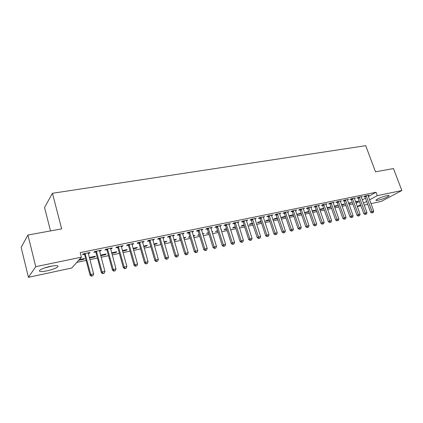 <?xml version="1.0" encoding="UTF-8"?>
<svg xmlns="http://www.w3.org/2000/svg" width="423" height="423" viewBox="0 0 423 423"><rect width="100%" height="100%" fill="white"/><g stroke="black" fill="none" stroke-linecap="round" stroke-linejoin="round"><path stroke-width="0.63" d="M50.496 266.326C56.634 265.205 59.003 265.433 57.613 267.003C55.577 268.42 52.055 269.7 47.043 270.842C40.835 272.005 38.43 271.783 39.815 270.175C41.888 268.748 45.451 267.468 50.496 266.326M386.844 195.643C388.631 195.283 389.356 195.357 389.007 195.865C386.86 197.467 383.264 198.926 378.225 200.243C376.396 200.613 375.661 200.539 376.015 200.021C378.167 198.419 381.773 196.959 386.844 195.643M76.764 262.403L86.144 260.415M89.84 259.637L97.433 258.03M101.113 257.253L108.51 255.688M112.18 254.91L119.386 253.388M123.04 252.616L130.067 251.13M133.705 250.358L140.558 248.909M144.18 248.142L150.858 246.731M154.469 245.969L160.978 244.594M164.573 243.833L170.924 242.49M174.503 241.734L180.695 240.423M184.264 239.667L190.302 238.392M193.85 237.641L199.741 236.394M203.278 235.648L209.025 234.432M212.547 233.686L218.152 232.502M221.657 231.762L227.13 230.604M230.62 229.869L235.955 228.737M239.434 228.002L244.642 226.902M248.1 226.168L253.187 225.094M256.629 224.364L261.594 223.318M265.02 222.593L269.863 221.567M273.279 220.843L278.006 219.844M281.406 219.125L286.022 218.152M289.406 217.438L293.911 216.481M297.284 215.772L301.678 214.842M305.036 214.133L309.329 213.224M312.671 212.515L316.859 211.632M320.19 210.929L324.282 210.062M327.592 209.359L331.59 208.518M334.889 207.82L338.786 206.995M342.075 206.297L345.882 205.493M349.149 204.801L352.872 204.013M71.788 267.997L28.431 277.324L35.738 266.68L81.401 257.184L71.788 267.997M35.738 266.68L27.934 235.024L21.15 247.376L28.431 277.324M50.517 230.916L44.552 207.497L52.447 193.279L365.71 145.676L375.508 171.823L393.464 168.555L401.85 190.535L381.218 201.422L370.955 203.632M367.724 204.325L364.182 205.086M360.941 205.784L357.308 206.567M94.646 256.375L94.794 256.93L95.492 256.201L89.274 257.501M94.794 256.93L89.422 258.056M100.362 250.358L100.521 250.945L101.261 250.173L94.551 251.553L93.832 252.325L95.646 251.949M100.521 250.945L99.474 251.162M96.65 251.743L95.952 251.886M115.876 251.928L116.024 252.468L116.785 251.738L111.609 252.822M116.024 252.468L111.757 253.366M122.131 245.879L122.289 246.461L123.104 245.684L116.632 247.011L115.844 247.788L117.589 247.429M122.289 246.461L121.385 246.646L126.879 266.437L124.177 267.04L118.387 246.651M118.662 247.206L117.917 247.36M136.37 247.635L136.518 248.164L137.343 247.429L133.129 248.312M136.518 248.164L133.277 248.846M143.122 241.565L143.286 242.13L144.158 241.353L137.924 242.633L137.068 243.415L138.749 243.066M143.286 242.13L142.509 242.289M139.881 242.834L139.093 242.998M156.161 243.484L156.314 244.002L157.197 243.267L153.887 243.96M156.314 244.002L154.035 244.483M163.384 237.398L163.548 237.959L164.478 237.176L158.461 238.413L157.541 239.196L159.17 238.858M175.296 239.471L175.45 239.984L176.386 239.244L173.922 239.762M175.45 239.984L174.07 240.275M170.49 241.025L169.776 241.173L170.39 240.682M182.942 233.38L183.106 233.924L184.095 233.142L178.284 234.337L177.311 235.119L178.881 234.797M193.803 235.595L193.956 236.097L194.94 235.357L193.263 235.706M193.956 236.097L193.417 236.208M189.869 236.954L188.468 237.25L189.716 236.452M201.845 229.493L202.009 230.027L203.051 229.245L197.43 230.403L196.404 231.185L197.922 230.873M202.009 230.027L201.581 230.117L207.207 248.449L204.864 248.973L198.953 230.091M212.076 232.179L212.891 231.593L211.955 231.788M208.592 233.02L206.551 233.448L208.439 232.528M220.119 225.739L220.283 226.263L221.366 225.48L215.936 226.596L214.863 227.378L216.333 227.077M220.283 226.263L219.955 226.331M226.691 229.218L224.058 229.774L225.115 229.033L226.538 228.732M237.789 222.101L237.953 222.62L239.085 221.837L233.829 222.916L232.713 223.698L234.136 223.407M237.953 222.62L243.389 240.349L241.195 240.835L235.251 222.625M244.203 225.538L241.01 226.21L242.109 225.47L244.05 225.062M254.895 218.585L255.064 219.093L256.227 218.316L251.146 219.357L249.988 220.14L251.362 219.86M255.064 219.093L260.594 236.494L258.474 236.97L252.52 219.077M261.15 221.98L257.438 222.757L258.569 222.017L260.996 221.509M271.508 215.175L271.624 215.682L272.83 214.9L267.907 215.915L266.712 216.692L268.039 216.417M277.567 218.532L273.364 219.415L274.532 218.675L277.414 218.067M287.688 212.362L288.909 211.595L284.14 212.573L282.913 213.356L284.198 213.092M293.202 214.762L293.456 215.154M293.356 215.212L288.967 216.137M288.951 216.084L290.009 215.429L293.313 214.736M303.307 209.121L304.497 208.391L299.87 209.343L298.612 210.12L299.859 209.861M308.06 211.648L308.214 212.092L308.811 211.733M308.214 212.092L304.597 212.854M304.507 212.595L308.732 211.505M318.456 205.975L319.608 205.282L315.124 206.207L313.834 206.984L315.045 206.731M322.485 208.624L322.638 209.062L323.711 208.439M322.638 209.062L319.746 209.671M319.598 209.232L323.685 208.37M333.15 202.924L334.27 202.268L329.919 203.162L328.602 203.939L329.776 203.696M336.497 205.684L336.65 206.117L337.935 205.382L334.292 206.149M336.65 206.117L334.445 206.583M347.41 199.968L348.499 199.344L344.274 200.211L342.931 200.983L344.073 200.751M350.112 202.834L350.265 203.257L351.571 202.527L348.557 203.156M350.265 203.257L348.711 203.585M361.253 197.097L362.315 196.505L358.212 197.345L356.848 198.117L357.958 197.89M356.113 203.283L359.365 201.485M362.268 199.878L365.446 198.123M368.333 196.526L376.021 192.275L80.206 252.631L81.401 257.184M368.031 195.696L369.073 195.114L365.033 195.944L363.653 196.716L364.748 196.489M356.779 201.433L356.933 201.856L358.249 201.126L355.532 201.697M356.933 201.856L355.69 202.12M354.384 198.524L355.457 197.911L351.296 198.768L349.943 199.54L351.069 199.307M343.354 204.251L343.508 204.679L344.803 203.944L341.477 204.642M343.508 204.679L341.631 205.07M340.33 201.438L341.435 200.798L337.152 201.676L335.82 202.453L336.978 202.21M329.543 207.143L329.697 207.582L330.971 206.842L327 207.677M329.697 207.582L327.153 208.116M325.858 204.436L326.995 203.764L322.575 204.674L321.274 205.451L322.469 205.203M315.325 210.125L315.479 210.564L316.319 210.072M315.479 210.564L312.232 211.251M312.111 210.897L316.267 209.924M310.937 207.534L312.111 206.826L307.558 207.762L306.278 208.539L307.51 208.285M300.684 213.192L300.843 213.641L301.192 213.43M300.843 213.641L296.84 214.482M296.787 214.324L301.086 213.107M295.503 210.242L295.561 210.733L296.766 209.982L292.066 210.945L290.823 211.722L292.092 211.463M285.583 216.846L281.147 217.776L282.331 217.041L285.425 216.391M279.635 213.789L280.935 213.234L276.087 214.228L274.876 215.011L276.182 214.741M279.714 214.017L285.377 230.942L283.357 231.397L277.398 213.959M269.425 220.24L265.464 221.076L266.612 220.335L269.271 219.775M263.249 216.893L263.407 217.374L264.597 216.592L259.59 217.623L258.416 218.405L259.77 218.125M252.748 223.746L249.29 224.47L250.405 223.73L252.589 223.27M246.413 220.33L246.577 220.843L247.725 220.06L242.559 221.123L241.422 221.906L242.818 221.62M235.521 227.363L232.602 227.976L233.676 227.236L235.362 226.881M229.028 223.904L229.192 224.428L230.297 223.645L224.957 224.74L223.862 225.522L225.306 225.226M229.192 224.428L228.912 224.486M221.139 230.117L221.652 229.758L221.065 229.879M217.718 231.106L215.376 231.598L217.565 230.614M211.056 227.6L211.22 228.129L212.283 227.347L206.762 228.483L205.715 229.266L207.207 228.959M211.22 228.129L210.844 228.209M202.829 233.702L202.982 234.199L203.986 233.459L202.691 233.729M199.307 234.971L197.583 235.336L199.154 234.474M192.476 231.418L192.639 231.963L193.655 231.18L187.939 232.354L186.94 233.136L188.484 232.814M184.629 237.515L184.782 238.022L185.739 237.282L183.677 237.715M184.782 238.022L183.825 238.223M180.261 238.974L179.199 239.196L180.113 238.477M173.25 235.373L173.414 235.923L174.371 235.14L168.46 236.357L167.513 237.139L169.11 236.811M165.811 241.459L165.964 241.977L166.874 241.237L163.992 241.845M165.964 241.977L164.145 242.358M160.55 243.114L160.195 243.188L160.497 242.939M153.343 239.466L153.507 240.026L154.411 239.244L148.283 240.507L147.394 241.284L149.049 240.946M153.507 240.026L152.793 240.174M146.353 245.541L146.501 246.064L147.352 245.329L143.603 246.117M146.501 246.064L143.751 246.641M132.722 243.706L132.885 244.277L133.726 243.5L127.376 244.801L126.551 245.583L128.264 245.229M132.885 244.277L132.039 244.452L137.56 264.042L134.905 264.639L129.094 244.452M129.369 245.002L128.597 245.16M126.213 249.76L126.361 250.294L127.154 249.565L122.464 250.548M126.361 250.294L122.617 251.082M111.344 248.1L111.508 248.682L112.28 247.904L105.697 249.258L104.941 250.035L106.718 249.67M111.508 248.682L110.53 248.883M107.759 249.454L107.035 249.602M105.353 254.133L105.501 254.678L106.231 253.948L100.547 255.143M105.501 254.678L100.695 255.688M89.174 252.658L89.332 253.25L90.036 252.478L83.199 253.885L82.517 254.657L84.362 254.276M89.332 253.25L88.206 253.483M85.335 254.075L84.663 254.212M83.743 258.659L83.891 259.22L84.552 258.49L79.249 259.606M83.891 259.22L78.604 260.33M376.021 192.275L377.274 195.648L401.85 190.535M27.934 235.024L61.663 228.891L52.447 193.279M357.292 206.524L360.56 204.748M363.473 203.162L366.662 201.427M369.559 199.846L377.274 195.648M366.376 196.14L364.996 196.906L370.643 212.261L372.05 211.537L366.128 195.722M372.541 212.743L373.213 212.595L372.541 212.743L372.05 211.537L373.731 211.162L367.989 195.336M364.996 196.906L364.547 196.214M370.643 212.261L371.976 213.033M373.213 212.595L373.731 211.162M359.576 197.541L358.207 198.308L363.859 213.784L365.25 213.06L359.323 197.118M365.752 214.276L366.434 214.123L365.752 214.276L365.25 213.06L366.963 212.674L361.21 196.732M358.207 198.308L357.752 197.61M363.859 213.784L365.197 214.561M366.434 214.123L366.963 212.674M352.676 198.963L351.317 199.73L356.975 215.328L358.355 214.604L352.422 198.54M358.868 215.825L359.561 215.672L358.868 215.825L358.355 214.604L360.089 214.212L354.337 198.144M351.317 199.73L350.852 199.022M356.975 215.328L358.318 216.116M359.561 215.672L360.089 214.212M44.246 268.066L52.431 265.961M50.734 266.279L45.896 267.521M345.67 200.407L344.327 201.179L349.99 216.893L351.36 216.169L345.417 199.979M351.883 217.401L352.586 217.242L351.883 217.401L351.36 216.169L353.115 215.778L347.362 199.577M344.327 201.179L343.857 200.454M349.99 216.893L351.333 217.686M352.586 217.242L353.115 215.778M338.564 201.871L337.231 202.643L342.894 218.485L344.253 217.76L338.31 201.438M344.793 218.998L345.506 218.839L344.793 218.998L344.253 217.76L346.04 217.359L340.282 201.031M337.231 202.643L336.756 201.908M342.894 218.485L344.248 219.288M345.506 218.839L346.04 217.359M331.352 203.357L330.035 204.129L335.698 220.103L337.041 219.373L331.098 202.924M337.591 220.621L338.315 220.457L337.591 220.621L337.041 219.373L338.855 218.966L333.102 202.511M330.035 204.129L329.543 203.384M335.698 220.103L337.052 220.912M338.315 220.457L338.855 218.966M324.029 204.864L322.723 205.641L328.391 221.742L329.723 221.012L323.775 204.425M330.284 222.265L331.019 222.101L330.284 222.265L329.723 221.012L331.563 220.6L325.805 204.008M322.723 205.641L322.226 204.88M328.391 221.742L329.75 222.556M331.019 222.101L331.563 220.6M316.6 206.398L315.304 207.175L320.972 223.402L322.294 222.678L316.335 205.953M322.865 223.936L323.611 223.772L322.865 223.936L322.294 222.678L324.161 222.26L318.403 205.53M315.304 207.175L314.802 206.403M320.972 223.402L322.337 224.227M323.611 223.772L324.161 222.26M309.049 207.952L307.77 208.729L313.443 225.094L314.744 224.37L308.79 207.508M315.331 225.639L316.092 225.464L315.331 225.639L314.744 224.37L316.642 223.941L310.884 207.074M307.77 208.729L307.257 207.942M313.443 225.094L314.807 225.924M316.092 225.464L316.642 223.941M301.388 209.533L300.124 210.31L305.792 226.813L307.082 226.083L301.123 209.084M307.68 227.363L308.452 227.188L307.68 227.363L307.082 226.083L309.007 225.655L303.254 208.645M300.124 210.31L299.6 209.507M305.792 226.813L307.161 227.648M308.452 227.188L309.007 225.655M293.604 211.135L292.356 211.912L298.025 228.552L299.299 227.828L293.34 210.686M299.912 229.113L300.695 228.933L299.912 229.113L299.299 227.828L301.255 227.389L295.561 210.733M292.356 211.912L291.822 211.098M298.025 228.552L299.399 229.398M300.695 228.933L301.255 227.389M285.699 212.764L284.468 213.546L290.13 230.324L291.389 229.599L285.43 212.309M292.018 230.889L292.811 230.709L292.018 230.889L291.389 229.599L293.377 229.15L287.629 211.86M284.468 213.546L283.923 212.716M290.13 230.324L291.51 231.18M292.811 230.709L293.377 229.15M279.629 213.504L279.688 214.006M283.997 232.698L284.806 232.513L283.997 232.698L283.357 231.397L282.115 232.121L275.896 214.355M282.115 232.121L283.5 232.988M284.806 232.513L285.377 230.942M269.509 216.1L268.309 216.883L273.972 233.951L275.193 233.221L269.24 215.64M275.854 234.532L276.674 234.347L275.854 234.532L275.193 233.221L277.25 232.766L271.503 215.318M268.309 216.883L267.743 216.016M273.972 233.951L275.362 234.823M276.674 234.347L277.25 232.766M261.218 217.813L260.039 218.591L265.697 235.807L266.902 235.082L260.949 217.343M267.574 236.399L268.409 236.208L267.574 236.399L266.902 235.082L268.986 234.612L263.249 216.872M260.039 218.591L259.463 217.708M265.697 235.807L267.087 236.69M268.409 236.208L268.986 234.612M254.863 218.596L254.91 219.109M259.162 238.292L260.008 238.101L259.162 238.292L258.474 236.97L257.284 237.694L251.045 219.426M257.284 237.694L258.686 238.583M260.008 238.101L260.594 236.494M244.23 221.314L243.093 222.091L248.74 239.614L249.903 238.884L243.96 220.838M250.606 240.222L251.468 240.026L250.606 240.222L249.903 238.884L252.06 238.403L246.339 220.346M243.093 222.091L242.49 221.171M248.74 239.614L250.141 240.507M251.468 240.026L252.06 238.403M237.673 222.128L237.721 222.657M241.914 242.178L242.791 241.982L241.914 242.178L241.195 240.835L240.047 241.559L234.411 223.889L233.792 222.947M240.047 241.559L241.454 242.469M242.791 241.982L243.389 240.349M226.68 224.93L225.581 225.708L231.217 243.542L232.343 242.818L226.405 224.444M233.078 244.171L233.967 243.971L233.078 244.171L232.343 242.818L234.569 242.321L228.864 223.941M225.581 225.708L224.951 224.745M231.217 243.542L232.624 244.457M233.967 243.971L234.569 242.321M217.686 226.781L216.608 227.563L222.234 245.557L223.339 244.838L217.406 226.294M224.09 246.197L224.994 245.99L224.09 246.197L223.339 244.838L225.602 244.33L219.907 225.782M216.608 227.563L215.968 226.591M222.234 245.557L223.645 246.482M224.994 245.99L225.602 244.33M208.539 228.669L207.487 229.451L213.097 247.608L214.181 246.884L208.259 228.177M214.953 248.259L215.873 248.047L214.953 248.259L214.181 246.884L216.481 246.371L210.802 227.653M207.487 229.451L206.842 228.468M213.097 247.608L214.519 248.544M215.873 248.047L216.481 246.371M201.538 229.557L201.575 230.101M205.657 250.353L206.593 250.141L205.657 250.353L204.864 248.973L203.807 249.692L198.207 231.365L197.557 230.376M203.807 249.692L205.229 250.638M206.593 250.141L207.207 248.449M189.774 232.534L188.769 233.316L194.358 251.812L195.389 251.093L189.488 232.037M196.198 252.483L197.15 252.267L196.198 252.483L195.389 251.093L197.774 250.559L192.116 231.492M188.769 233.316L188.113 232.317M194.358 251.812L195.786 252.769M197.15 252.267L197.774 250.559M180.145 234.522L179.167 235.299L184.745 253.969L185.75 253.25L179.86 234.014M186.575 254.651L187.548 254.429L186.575 254.651L185.75 253.25L188.177 252.711L182.535 233.464M179.167 235.299L178.506 234.289M184.745 253.969L186.173 254.937M187.548 254.429L188.177 252.711M170.347 236.536L169.396 237.319L174.958 256.164L175.936 255.45L170.062 236.029M176.788 256.856L177.771 256.634L176.788 256.856L175.936 255.45L178.406 254.895L172.785 235.468M169.396 237.319L168.735 236.298M174.958 256.164L176.396 257.142M177.771 256.634L178.406 254.895M160.38 238.593L159.455 239.37L165.007 258.4L165.953 257.686L160.09 238.08M166.821 259.103L167.825 258.876L166.821 259.103L165.953 257.686L168.465 257.121L162.86 237.509M159.455 239.37L158.789 238.345M165.007 258.4L166.44 259.384M167.825 258.876L168.465 257.121M150.234 240.682L149.34 241.459L154.871 260.674L155.791 259.96L149.943 240.164M156.679 261.388L157.705 261.155L156.679 261.388L155.791 259.96L158.35 259.389L152.761 239.582M149.34 241.459L148.669 240.428M154.871 260.674L156.309 261.668M157.705 261.155L158.35 259.389M139.045 243.59L139.902 242.802L139.045 243.59L144.555 262.984L145.443 262.276L139.611 242.289M146.358 263.714L147.394 263.481L146.358 263.714L145.443 262.276L148.05 261.694L142.482 241.697M139.04 243.579L138.363 242.543M144.555 262.984L145.998 263.994M147.394 263.481L148.05 261.694M132.018 243.849L132.039 244.436M135.841 266.083L136.904 265.845L135.841 266.083L134.905 264.639L134.049 265.343L128.56 245.752L127.878 244.7M134.049 265.343L135.497 266.363M136.904 265.845L137.56 264.042M121.364 246.038L121.38 246.63M125.134 268.494L126.213 268.251L125.134 268.494L124.177 267.04L123.352 267.743L117.885 247.957L117.197 246.895M123.352 267.743L124.806 268.774M126.213 268.251L126.879 266.437M107.78 249.433L107.019 250.205L112.46 270.186L113.248 269.488L107.479 248.893M114.231 270.953L115.331 270.704L114.231 270.953L113.248 269.488L115.997 268.869L110.514 248.269M107.019 250.205L106.321 249.131M112.46 270.186L113.914 271.233M115.331 270.704L115.997 268.869M96.671 251.722L95.947 252.494L101.361 272.676L102.112 271.978L96.37 251.177M103.122 273.454L104.243 273.205L103.122 273.454L102.112 271.978L104.92 271.355L99.458 250.543M95.947 252.494L95.244 251.41M101.361 272.676L102.821 273.734M104.243 273.205L104.92 271.355M85.356 254.054L84.663 254.826L90.057 275.214L90.771 274.522L85.049 253.504M91.802 276.008L92.944 275.748L91.802 276.008L90.771 274.522L93.626 273.882L88.201 252.859M84.663 254.826L83.96 253.731M90.057 275.214L91.516 276.282M92.944 275.748L93.626 273.882M366.212 195.838L364.832 196.605M359.407 197.234L358.043 198.006M352.507 198.657L351.153 199.423M345.506 200.095L344.163 200.867M338.4 201.56L337.068 202.331M331.183 203.04L329.866 203.817M323.859 204.547L322.553 205.324M316.425 206.075L315.135 206.852M308.88 207.63L307.6 208.407M301.213 209.205L299.949 209.982M293.43 210.807L292.182 211.585M285.525 212.436L284.293 213.213M277.668 214.419L276.452 215.201M277.493 214.086L276.277 214.868M269.335 215.767L268.134 216.544M261.044 217.47L259.865 218.252M252.795 219.548L251.632 220.33M252.616 219.204L251.458 219.986M244.055 220.965L242.913 221.747M235.532 223.106L234.411 223.889M235.352 222.757L234.231 223.54M226.501 224.576L225.406 225.359M217.507 226.427L216.428 227.209M208.354 228.309L207.302 229.092M199.233 230.583L198.207 231.365M199.053 230.223L198.022 231.006M189.589 232.169L188.584 232.951M179.96 234.152L178.982 234.934M170.162 236.166L169.211 236.949M160.195 238.218L159.27 239M150.049 240.306L149.155 241.084M139.717 242.432L138.855 243.209M129.39 244.98L128.56 245.752M129.2 244.594L128.37 245.372M118.683 247.185L117.885 247.957M118.493 246.799L117.7 247.571M107.59 249.041L106.829 249.813M96.481 251.325L95.751 252.097M85.16 253.652L84.473 254.424M129.359 244.885L128.529 245.663M118.62 247.016L117.827 247.788M107.68 249.184L106.919 249.961M96.529 251.399L95.804 252.171M85.171 253.663L84.484 254.435"/></g></svg>
